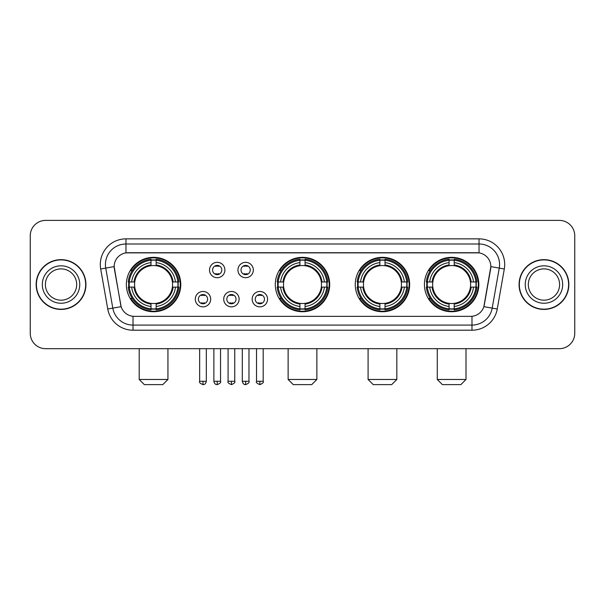 <?xml version="1.0" encoding="UTF-8"?>
<svg xmlns="http://www.w3.org/2000/svg" width="605" height="605" viewBox="0 0 605 605"><rect width="100%" height="100%" fill="white"/><g stroke="black" fill="none" stroke-linecap="round" stroke-linejoin="round"><path stroke-width="0.91" d="M275.298 284.539A27.202 27.202 0 0 0 302.5 311.734A27.202 27.202 0 0 0 329.702 284.539A27.202 27.202 0 0 0 302.5 257.337A27.202 27.202 0 0 0 275.298 284.539M355.256 284.539A27.202 27.202 0 0 0 382.458 311.734A27.202 27.202 0 0 0 409.653 284.539A27.202 27.202 0 0 0 382.458 257.337A27.202 27.202 0 0 0 355.256 284.539M424.438 284.539A27.202 27.202 0 0 0 451.632 311.734A27.202 27.202 0 0 0 478.835 284.539A27.202 27.202 0 0 0 451.632 257.337A27.202 27.202 0 0 0 424.438 284.539M126.369 284.539A27.202 27.202 0 0 0 153.572 311.734A27.202 27.202 0 0 0 180.766 284.539A27.202 27.202 0 0 0 153.572 257.337A27.202 27.202 0 0 0 126.369 284.539M210.691 299.165A7.699 7.699 0 0 1 202.993 306.864A7.699 7.699 0 0 1 195.294 299.165A7.699 7.699 0 0 1 202.993 291.466A7.699 7.699 0 0 1 210.691 299.165M198.372 299.165A4.621 4.621 0 0 0 202.993 303.786A4.621 4.621 0 0 0 207.613 299.165A4.621 4.621 0 0 0 202.993 294.544A4.621 4.621 0 0 0 198.372 299.165M239.119 299.165A7.699 7.699 0 0 1 231.42 306.864A7.699 7.699 0 0 1 223.721 299.165A7.699 7.699 0 0 1 231.42 291.466A7.699 7.699 0 0 1 239.119 299.165M226.807 299.165A4.621 4.621 0 0 0 231.42 303.786A4.621 4.621 0 0 0 236.041 299.165A4.621 4.621 0 0 0 231.42 294.544A4.621 4.621 0 0 0 226.807 299.165M267.554 299.165A7.699 7.699 0 0 1 259.855 306.864A7.699 7.699 0 0 1 252.156 299.165A7.699 7.699 0 0 1 259.855 291.466A7.699 7.699 0 0 1 267.554 299.165M255.234 299.165A4.621 4.621 0 0 0 259.855 303.786A4.621 4.621 0 0 0 264.476 299.165A4.621 4.621 0 0 0 259.855 294.544A4.621 4.621 0 0 0 255.234 299.165M224.901 270.012A7.699 7.699 0 0 1 217.21 277.71A7.699 7.699 0 0 1 209.512 270.012A7.699 7.699 0 0 1 217.21 262.32A7.699 7.699 0 0 1 224.901 270.012M212.589 270.012A4.621 4.621 0 0 0 217.21 274.632A4.621 4.621 0 0 0 221.823 270.012A4.621 4.621 0 0 0 217.21 265.398A4.621 4.621 0 0 0 212.589 270.012M253.336 270.012A7.699 7.699 0 0 1 245.638 277.71A7.699 7.699 0 0 1 237.939 270.012A7.699 7.699 0 0 1 245.638 262.32A7.699 7.699 0 0 1 253.336 270.012M241.017 270.012A4.621 4.621 0 0 0 245.638 274.632A4.621 4.621 0 0 0 250.258 270.012A4.621 4.621 0 0 0 245.638 265.398A4.621 4.621 0 0 0 241.017 270.012M107.75 309.011L100.695 268.983A25.66 25.66 0 0 1 125.961 238.862L479.039 238.862A25.66 25.66 0 0 1 504.305 268.983L497.249 309.011A25.66 25.66 0 0 1 471.983 330.209L133.017 330.209A25.66 25.66 0 0 1 107.75 309.011L121.129 306.652L114.368 268.983A13.854 13.854 0 0 1 128.01 252.724L476.99 252.724A13.854 13.854 0 0 1 490.632 268.983L484.295 304.905A13.854 13.854 0 0 1 470.652 316.354L134.348 316.354A13.854 13.854 0 0 1 120.705 304.905L114.156 266.608L105.746 268.091A20.525 20.525 0 0 1 125.961 243.996L479.039 243.996A20.525 20.525 0 0 1 499.254 268.091L492.198 308.119A20.525 20.525 0 0 1 471.983 325.082L133.017 325.082A20.525 20.525 0 0 1 112.802 308.119L105.746 268.091A20.525 20.525 0 0 1 105.436 264.521M128.812 287.103A24.888 24.888 0 0 1 128.812 281.975M426.88 287.103A24.888 24.888 0 0 1 426.88 281.975M357.699 287.103A24.888 24.888 0 0 1 357.699 281.975M277.74 287.103A24.888 24.888 0 0 1 277.74 281.975M36.149 284.539A24.888 24.888 0 0 0 61.044 309.427A24.888 24.888 0 0 0 85.933 284.539A24.888 24.888 0 0 0 61.044 259.651A24.888 24.888 0 0 0 36.149 284.539M519.067 284.539A24.888 24.888 0 0 0 543.955 309.427A24.888 24.888 0 0 0 568.851 284.539A24.888 24.888 0 0 0 543.955 259.651A24.888 24.888 0 0 0 519.067 284.539M125.961 238.862L125.961 252.875L479.039 252.875L479.039 238.862M114.156 266.578L114.307 264.521M470.652 316.354L134.348 316.354M504.305 268.983L490.844 266.608L483.871 306.652L497.249 309.011M484.295 304.905L484.212 305.344M120.788 305.344L120.705 304.905M574.75 235.784A15.397 15.397 0 0 0 559.353 220.386L45.647 220.386A15.397 15.397 0 0 0 30.25 235.784L30.25 333.295A15.397 15.397 0 0 0 45.647 348.684L559.353 348.684A15.397 15.397 0 0 0 574.75 333.295L574.75 235.784L574.75 333.295M30.25 235.784L30.25 333.295M559.353 220.386L45.647 220.386M45.647 348.684L559.353 348.684M76.684 284.539A15.639 15.639 0 0 0 61.044 268.892A15.639 15.639 0 0 0 45.398 284.539A15.639 15.639 0 0 0 61.044 300.178A15.639 15.639 0 0 0 76.684 284.539A15.639 15.639 0 0 1 61.044 300.178A15.639 15.639 0 0 1 45.398 284.539M85.676 284.539A24.631 24.631 0 0 0 61.044 259.908A24.631 24.631 0 0 0 36.406 284.539A24.631 24.631 0 0 0 61.044 309.17A24.631 24.631 0 0 0 85.676 284.539M559.602 284.539A15.639 15.639 0 0 0 543.955 268.892A15.639 15.639 0 0 0 528.316 284.539A15.639 15.639 0 0 0 543.955 300.178A15.639 15.639 0 0 0 559.602 284.539A15.639 15.639 0 0 1 543.955 300.178A15.639 15.639 0 0 1 528.316 284.539M568.594 284.539A24.631 24.631 0 0 0 543.955 259.908A24.631 24.631 0 0 0 519.324 284.539A24.631 24.631 0 0 0 543.955 309.17A24.631 24.631 0 0 0 568.594 284.539M162.805 384.614L144.33 384.614L139.203 379.479L167.94 379.479L162.805 384.614M172.387 287.103A18.989 18.989 0 0 0 156.135 265.724L156.135 264.967L156.135 265.724A18.989 18.989 0 0 0 134.756 287.103A18.989 18.989 0 0 0 172.387 287.103L173.143 287.103L172.387 287.103A18.989 18.989 0 0 1 156.135 303.355L156.135 306.455A22.067 22.067 0 0 0 175.488 287.103L178.898 287.103A25.455 25.455 0 0 1 156.135 309.866L156.135 308.83A24.427 24.427 0 0 0 177.862 287.103M129.326 287.103A24.374 24.374 0 0 1 129.326 281.975M156.135 260.294A24.374 24.374 0 0 0 151.008 260.294M177.809 281.975A24.374 24.374 0 0 1 177.809 287.103M178.898 281.975A25.455 25.455 0 0 0 156.135 259.212L156.135 260.248A24.427 24.427 0 0 1 177.862 281.975L178.898 281.975M128.245 287.103A25.455 25.455 0 0 0 151.008 309.866L151.008 308.83A24.427 24.427 0 0 1 129.281 287.103L128.245 287.103M177.862 281.975L175.488 281.975A22.067 22.067 0 0 0 156.135 262.623L156.135 260.248M156.135 308.83L156.135 306.455M129.281 287.103L131.656 287.103A22.067 22.067 0 0 0 151.008 306.455L151.008 308.83M156.135 262.623L156.135 264.967A19.738 19.738 0 0 1 173.143 281.975L175.488 281.975M175.488 287.103L173.143 287.103A19.738 19.738 0 0 1 156.135 304.111L156.135 303.355M151.008 306.455L151.008 303.355A18.989 18.989 0 0 1 134.756 287.103L131.656 287.103M172.387 281.975L173.143 281.975M156.135 308.777A24.374 24.374 0 0 1 151.008 308.777M151.008 259.212A25.455 25.455 0 0 0 128.245 281.975L129.281 281.975A24.427 24.427 0 0 1 151.008 260.248L151.008 259.212M151.008 260.248L151.008 262.623A22.067 22.067 0 0 0 131.656 281.975L129.281 281.975M131.656 281.975L134 281.975A19.738 19.738 0 0 1 151.008 264.967L151.008 262.623M134 281.975L134.756 281.975L134 281.975M151.008 303.355L151.008 304.111A19.738 19.738 0 0 1 134 287.103M132.215 270.685L130.763 270.685A26.688 26.688 0 0 1 180.26 284.539A26.688 26.688 0 0 1 130.763 298.394L132.215 298.394M311.734 384.614L293.266 384.614L288.131 379.479L316.869 379.479L311.734 384.614M321.315 287.103A18.989 18.989 0 0 0 305.064 265.724L305.064 264.967L305.064 265.724A18.989 18.989 0 0 0 283.685 287.103A18.989 18.989 0 0 0 321.315 287.103L322.072 287.103L321.315 287.103A18.989 18.989 0 0 1 305.064 303.355L305.064 306.455A22.067 22.067 0 0 0 324.416 287.103L327.827 287.103A25.455 25.455 0 0 1 305.064 309.866L305.064 308.83A24.427 24.427 0 0 0 326.791 287.103M278.262 287.103A24.374 24.374 0 0 1 278.262 281.975M305.064 260.294A24.374 24.374 0 0 0 299.936 260.294M326.738 281.975A24.374 24.374 0 0 1 326.738 287.103M327.827 281.975A25.455 25.455 0 0 0 305.064 259.212L305.064 260.248A24.427 24.427 0 0 1 326.791 281.975L327.827 281.975M277.173 287.103A25.455 25.455 0 0 0 299.936 309.866L299.936 308.83A24.427 24.427 0 0 1 278.209 287.103L277.173 287.103M326.791 281.975L324.416 281.975A22.067 22.067 0 0 0 305.064 262.623L305.064 260.248M305.064 308.83L305.064 306.455M278.209 287.103L280.584 287.103A22.067 22.067 0 0 0 299.936 306.455L299.936 308.83M305.064 262.623L305.064 264.967A19.738 19.738 0 0 1 322.072 281.975L324.416 281.975M324.416 287.103L322.072 287.103A19.738 19.738 0 0 1 305.064 304.111L305.064 303.355M299.936 306.455L299.936 303.355A18.989 18.989 0 0 1 283.685 287.103L280.584 287.103M321.315 281.975L322.072 281.975M305.064 308.777A24.374 24.374 0 0 1 299.936 308.777M299.936 259.212A25.455 25.455 0 0 0 277.173 281.975L278.209 281.975A24.427 24.427 0 0 1 299.936 260.248L299.936 259.212M299.936 260.248L299.936 262.623A22.067 22.067 0 0 0 280.584 281.975L278.209 281.975M280.584 281.975L282.928 281.975A19.738 19.738 0 0 1 299.936 264.967L299.936 262.623M282.928 281.975L283.685 281.975L282.928 281.975M299.936 303.355L299.936 304.111A19.738 19.738 0 0 1 282.928 287.103M281.151 270.685L279.691 270.685A26.688 26.688 0 0 1 329.188 284.539A26.688 26.688 0 0 1 279.691 298.394L281.151 298.394M391.692 384.614L373.217 384.614L368.09 379.479L396.827 379.479L391.692 384.614M401.266 287.103A18.989 18.989 0 0 0 385.022 265.724L385.022 264.967L385.022 265.724A18.989 18.989 0 0 0 363.643 287.103A18.989 18.989 0 0 0 401.266 287.103L402.03 287.103L401.266 287.103A18.989 18.989 0 0 1 385.022 303.355L385.022 306.455A22.067 22.067 0 0 0 404.374 287.103L407.778 287.103A25.455 25.455 0 0 1 385.022 309.866L385.022 308.83A24.427 24.427 0 0 0 406.749 287.103M358.213 287.103A24.374 24.374 0 0 1 358.213 281.975M385.022 260.294A24.374 24.374 0 0 0 379.887 260.294M406.696 281.975A24.374 24.374 0 0 1 406.696 287.103M407.778 281.975A25.455 25.455 0 0 0 385.022 259.212L385.022 260.248A24.427 24.427 0 0 1 406.749 281.975L407.778 281.975M357.132 287.103A25.455 25.455 0 0 0 379.887 309.866L379.887 308.83A24.427 24.427 0 0 1 358.16 287.103L357.132 287.103M406.749 281.975L404.374 281.975A22.067 22.067 0 0 0 385.022 262.623L385.022 260.248M385.022 308.83L385.022 306.455M358.16 287.103L360.535 287.103A22.067 22.067 0 0 0 379.887 306.455L379.887 308.83M385.022 262.623L385.022 264.967A19.738 19.738 0 0 1 402.03 281.975L404.374 281.975M404.374 287.103L402.03 287.103A19.738 19.738 0 0 1 385.022 304.111L385.022 303.355M379.887 306.455L379.887 303.355A18.989 18.989 0 0 1 363.643 287.103L360.535 287.103M401.266 281.975L402.03 281.975M385.022 308.777A24.374 24.374 0 0 1 379.887 308.777M379.887 259.212A25.455 25.455 0 0 0 357.132 281.975L358.16 281.975A24.427 24.427 0 0 1 379.887 260.248L379.887 259.212M379.887 260.248L379.887 262.623A22.067 22.067 0 0 0 360.535 281.975L358.16 281.975M360.535 281.975L362.887 281.975A19.738 19.738 0 0 1 379.887 264.967L379.887 262.623M362.887 281.975L363.643 281.975L362.887 281.975M379.887 303.355L379.887 304.111A19.738 19.738 0 0 1 362.887 287.103M361.102 270.685L359.65 270.685A26.688 26.688 0 0 1 409.139 284.539A26.688 26.688 0 0 1 359.65 298.394L361.102 298.394M460.874 384.614L442.399 384.614L437.264 379.479L466.001 379.479L460.874 384.614M470.448 287.103A18.989 18.989 0 0 0 454.204 265.724L454.204 264.967L454.204 265.724A18.989 18.989 0 0 0 432.817 287.103A18.989 18.989 0 0 0 470.448 287.103L471.204 287.103L470.448 287.103A18.989 18.989 0 0 1 454.204 303.355L454.204 306.455A22.067 22.067 0 0 0 473.549 287.103L476.959 287.103A25.455 25.455 0 0 1 454.204 309.866L454.204 308.83A24.427 24.427 0 0 0 475.931 287.103M427.395 287.103A24.374 24.374 0 0 1 427.395 281.975M454.204 260.294A24.374 24.374 0 0 0 449.069 260.294M475.878 281.975A24.374 24.374 0 0 1 475.878 287.103M476.959 281.975A25.455 25.455 0 0 0 454.204 259.212L454.204 260.248A24.427 24.427 0 0 1 475.931 281.975L476.959 281.975M426.313 287.103A25.455 25.455 0 0 0 449.069 309.866L449.069 308.83A24.427 24.427 0 0 1 427.342 287.103L426.313 287.103M475.931 281.975L473.549 281.975A22.067 22.067 0 0 0 454.204 262.623L454.204 260.248M454.204 308.83L454.204 306.455M427.342 287.103L429.716 287.103A22.067 22.067 0 0 0 449.069 306.455L449.069 308.83M454.204 262.623L454.204 264.967A19.738 19.738 0 0 1 471.204 281.975L473.549 281.975M473.549 287.103L471.204 287.103A19.738 19.738 0 0 1 454.204 304.111L454.204 303.355M449.069 306.455L449.069 303.355A18.989 18.989 0 0 1 432.817 287.103L429.716 287.103M470.448 281.975L471.204 281.975M454.204 308.777A24.374 24.374 0 0 1 449.069 308.777M449.069 259.212A25.455 25.455 0 0 0 426.313 281.975L427.342 281.975A24.427 24.427 0 0 1 449.069 260.248L449.069 259.212M449.069 260.248L449.069 262.623A22.067 22.067 0 0 0 429.716 281.975L427.342 281.975M429.716 281.975L432.061 281.975A19.738 19.738 0 0 1 449.069 264.967L449.069 262.623M432.061 281.975L432.817 281.975L432.061 281.975M449.069 303.355L449.069 304.111A19.738 19.738 0 0 1 432.061 287.103M430.284 270.685L428.824 270.685A26.688 26.688 0 0 1 478.321 284.539A26.688 26.688 0 0 1 428.824 298.394L430.284 298.394M215.667 274.368L215.667 273.641A3.94 3.94 0 0 0 218.745 273.641L218.745 274.368M218.745 265.663L218.745 266.389A3.94 3.94 0 0 0 215.667 266.389L215.667 265.663M244.095 274.368L244.095 273.641A3.94 3.94 0 0 0 247.18 273.641L247.18 274.368M247.18 265.663L247.18 266.389A3.94 3.94 0 0 0 244.095 266.389L244.095 265.663M201.45 303.521L201.45 302.787A3.94 3.94 0 0 0 204.528 302.787L204.528 303.521M204.528 294.809L204.528 295.543A3.94 3.94 0 0 0 201.45 295.543L201.45 294.809M229.885 303.521L229.885 302.787A3.94 3.94 0 0 0 232.963 302.787L232.963 303.521M232.963 294.809L232.963 295.543A3.94 3.94 0 0 0 229.885 295.543L229.885 294.809M258.312 303.521L258.312 302.787A3.94 3.94 0 0 0 261.39 302.787L261.39 303.521M261.39 294.809L261.39 295.543A3.94 3.94 0 0 0 258.312 295.543L258.312 294.809M471.983 316.294L471.983 330.209M133.017 330.209L133.017 316.294M100.695 268.983L105.746 268.091M79.762 284.539A18.725 18.725 0 0 0 61.044 265.814A18.725 18.725 0 0 0 42.32 284.539A18.725 18.725 0 0 0 61.044 303.256A18.725 18.725 0 0 0 79.762 284.539M562.68 284.539A18.725 18.725 0 0 0 543.955 265.814A18.725 18.725 0 0 0 525.238 284.539A18.725 18.725 0 0 0 543.955 303.256A18.725 18.725 0 0 0 562.68 284.539M151.008 309.011A24.608 24.608 0 0 0 156.135 309.011M178.044 287.103A24.608 24.608 0 0 0 178.044 281.975M156.135 260.067A24.608 24.608 0 0 0 151.008 260.067M299.936 309.011A24.608 24.608 0 0 0 305.064 309.011M326.972 287.103A24.608 24.608 0 0 0 326.972 281.975M305.064 260.067A24.608 24.608 0 0 0 299.936 260.067M379.887 309.011A24.608 24.608 0 0 0 385.022 309.011M406.931 287.103A24.608 24.608 0 0 0 406.931 281.975M385.022 260.067A24.608 24.608 0 0 0 379.887 260.067M449.069 309.011A24.608 24.608 0 0 0 454.204 309.011M476.105 287.103A24.608 24.608 0 0 0 476.105 281.975M454.204 260.067A24.608 24.608 0 0 0 449.069 260.067M217.21 381.279L213.868 381.279C214.45 383.653 215.569 384.765 217.21 384.614L217.21 381.279L220.545 381.279L220.545 348.684M245.638 381.279L242.302 381.279C242.885 383.653 243.996 384.765 245.638 384.614L245.638 381.279L248.973 381.279L248.973 348.684M202.993 381.279L199.658 381.279C198.977 382.345 200.089 383.457 202.993 384.614L202.993 381.279L206.328 381.279L206.328 348.684M231.42 381.279L228.085 381.279C227.412 382.345 228.524 383.457 231.42 384.614L231.42 381.279L234.755 381.279L234.755 348.684M259.855 381.279L256.52 381.279C255.839 382.345 256.951 383.457 259.855 384.614L259.855 381.279L263.19 381.279L263.19 348.684M167.94 348.684L167.94 379.479M139.203 348.684L139.203 379.479M316.869 348.684L316.869 379.479M288.131 348.684L288.131 379.479M396.827 348.684L396.827 379.479M368.09 348.684L368.09 379.479M466.001 348.684L466.001 379.479M437.264 348.684L437.264 379.479M213.868 381.279L213.868 348.684M220.545 381.279C221.218 382.345 220.107 383.457 217.21 384.614M242.302 381.279L242.302 348.684M248.973 381.279C249.653 382.345 248.542 383.457 245.638 384.614M199.658 381.279L199.658 348.684M206.328 381.279C205.745 383.653 204.634 384.765 202.993 384.614M228.085 381.279L228.085 348.684M234.755 381.279C235.436 382.345 234.324 383.457 231.42 384.614M256.52 381.279L256.52 348.684M263.19 381.279C263.863 382.345 262.751 383.457 259.855 384.614"/></g></svg>
